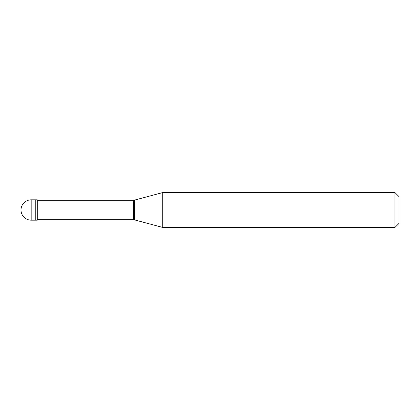 <?xml version="1.0" encoding="UTF-8"?>
<svg xmlns="http://www.w3.org/2000/svg" width="420" height="420" viewBox="0 0 420 420"><rect width="100%" height="100%" fill="white"/><g stroke="black" fill="none" stroke-linecap="round" stroke-linejoin="round"><path stroke-width="0.63" d="M31.175 199.826A10.175 10.175 0 0 0 21 210A10.175 10.175 0 0 0 31.175 220.174L37.285 220.174L37.285 199.826L35.248 199.826L35.248 220.174L35.248 199.826L31.175 199.826L31.175 220.174M37.285 219.739L133.644 219.739A5.817 5.817 0 0 1 134.642 219.917L162.745 227.446L394.931 227.446L399 223.377L399 196.623L394.931 192.554L394.931 227.446M37.285 200.261L133.644 200.261L133.644 219.739M133.644 200.261A5.817 5.817 0 0 0 134.642 200.083L162.745 192.554L162.745 227.446M162.745 192.554L394.931 192.554M134.642 200.083L134.642 219.917"/></g></svg>
